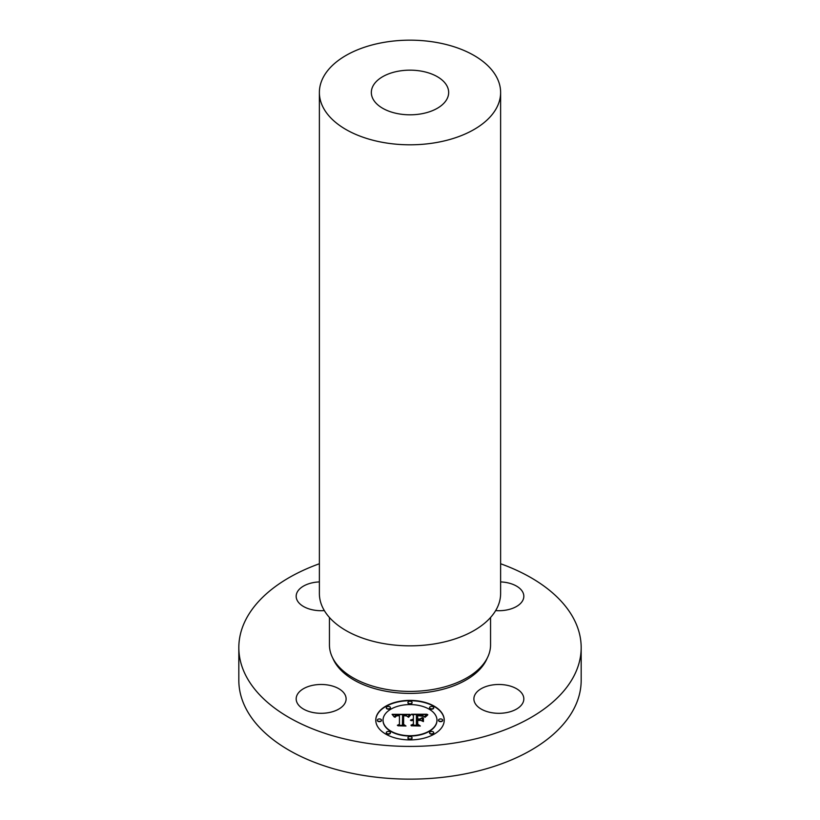 <?xml version="1.0" encoding="UTF-8"?>
<svg xmlns="http://www.w3.org/2000/svg" width="820" height="820" viewBox="0 0 820 820"><rect width="100%" height="100%" fill="white"/><g stroke="black" fill="none" stroke-linecap="round" stroke-linejoin="round"><path stroke-width="1.23" d="M314.111 712.723A24.969 14.422 180 0 1 296.174 698.896A24.969 14.422 180 0 1 328.174 685.059A24.969 14.422 180 0 1 346.112 698.896A24.969 14.422 180 0 1 314.111 712.723M500.62 563.75A171.175 98.83 180 0 1 581.175 647.595A171.175 98.83 180 0 1 458.195 742.418A171.175 98.83 180 0 1 238.825 647.595A171.175 98.83 180 0 1 319.38 563.75M324.341 610.592A24.969 14.422 180 0 1 296.174 596.294A24.969 14.422 180 0 1 297.178 592.235A24.969 14.422 180 0 1 319.38 581.913M500.62 581.913A24.969 14.422 180 0 1 505.889 582.456A24.969 14.422 180 0 1 523.826 596.294A24.969 14.422 180 0 1 495.659 610.592M522.822 702.955A24.969 14.422 180 0 1 495.3 713.164A24.969 14.422 180 0 1 473.888 698.896A24.969 14.422 180 0 1 474.893 694.837A24.969 14.422 180 0 1 502.404 684.628A24.969 14.422 180 0 1 523.826 698.896A24.969 14.422 180 0 1 522.822 702.955M444.235 720.144A34.235 19.762 0 0 0 410 700.382A34.235 19.762 0 0 0 375.765 720.144A34.235 19.762 0 0 0 410 739.906A34.235 19.762 0 0 0 444.235 720.144M581.175 647.595L581.175 680.313A171.175 98.83 180 0 1 458.195 775.146A171.175 98.83 180 0 1 238.825 680.313L238.825 647.595M444.235 720.308A34.235 19.762 0 0 0 410 700.71A34.235 19.762 0 0 0 375.765 720.308M490.555 617.491L490.555 644.899A80.555 46.504 180 0 1 432.683 689.528A80.555 46.504 180 0 1 329.445 644.899L329.445 617.491M383.032 720.472A26.968 15.57 0 0 0 410 736.042A26.968 15.57 0 0 0 436.968 720.472L436.968 720.144A26.968 15.57 0 0 0 410 704.575A26.968 15.57 0 0 0 383.032 720.144L383.032 720.472M407.929 702.801A2.071 1.199 0 0 0 410 704.001A2.071 1.199 0 0 0 412.07 702.801L412.07 702.473A2.071 1.199 0 0 0 410 701.274A2.071 1.199 0 0 0 407.929 702.473L407.929 702.801M438.526 720.472A2.071 1.199 0 0 0 440.606 721.672A2.071 1.199 0 0 0 442.677 720.472L442.677 720.144A2.071 1.199 0 0 0 440.606 718.945A2.071 1.199 0 0 0 438.526 720.144L438.526 720.472M429.567 707.978A2.071 1.199 0 0 0 431.638 709.177A2.071 1.199 0 0 0 433.718 707.978L433.718 707.65A2.071 1.199 0 0 0 431.638 706.45A2.071 1.199 0 0 0 429.567 707.65L429.567 707.978M407.929 738.143A2.071 1.199 0 0 0 410 739.343A2.071 1.199 0 0 0 412.07 738.143L412.07 737.816A2.071 1.199 0 0 0 410 736.616A2.071 1.199 0 0 0 407.929 737.816L407.929 738.143M429.567 732.967A2.071 1.199 0 0 0 431.638 734.166A2.071 1.199 0 0 0 433.718 732.967L433.718 732.639A2.071 1.199 0 0 0 431.638 731.44A2.071 1.199 0 0 0 429.567 732.639L429.567 732.967M377.323 720.472A2.071 1.199 0 0 0 379.393 721.672A2.071 1.199 0 0 0 381.474 720.472L381.474 720.144A2.071 1.199 0 0 0 379.393 718.945A2.071 1.199 0 0 0 377.323 720.144L377.323 720.472M386.281 707.978A2.071 1.199 0 0 0 388.362 709.177A2.071 1.199 0 0 0 390.433 707.978L390.433 707.65A2.071 1.199 0 0 0 388.362 706.45A2.071 1.199 0 0 0 386.281 707.65L386.281 707.978M386.281 732.967A2.071 1.199 0 0 0 388.362 734.166A2.071 1.199 0 0 0 390.433 732.967L390.433 732.639A2.071 1.199 0 0 0 388.362 731.44A2.071 1.199 0 0 0 386.281 732.639L386.281 732.967M383.032 720.144A26.968 15.57 0 0 0 410 735.714A26.968 15.57 0 0 0 436.968 720.144M407.929 702.473A2.071 1.199 0 0 0 410 703.673A2.071 1.199 0 0 0 412.07 702.473M438.526 720.144A2.071 1.199 0 0 0 440.606 721.344A2.071 1.199 0 0 0 442.677 720.144M429.567 707.65A2.071 1.199 0 0 0 431.638 708.849A2.071 1.199 0 0 0 433.718 707.65M407.929 737.816A2.071 1.199 0 0 0 410 739.015A2.071 1.199 0 0 0 412.07 737.816M429.567 732.639A2.071 1.199 0 0 0 431.638 733.838A2.071 1.199 0 0 0 433.718 732.639M377.323 720.144A2.071 1.199 0 0 0 379.393 721.344A2.071 1.199 0 0 0 381.474 720.144M386.281 707.65A2.071 1.199 0 0 0 388.362 708.849A2.071 1.199 0 0 0 390.433 707.65M386.281 732.639A2.071 1.199 0 0 0 388.362 733.838A2.071 1.199 0 0 0 390.433 732.639M500.62 92.486L500.62 593.516A90.62 52.316 180 0 1 435.512 643.72A90.62 52.316 180 0 1 319.38 593.516L319.38 92.486A90.62 52.316 180 0 1 384.488 42.281A90.62 52.316 180 0 1 500.62 92.486A90.62 52.316 180 0 1 435.512 142.69A90.62 52.316 180 0 1 319.38 92.486M409.897 714.353L392.083 714.312L394.256 716.998L395.578 715.296L399.432 715.06L396.08 715.798L395.055 717.08L396.654 715.87L399.432 715.706L399.432 724.306L397.341 725.31L404.178 725.31L402.415 724.367L402.589 715.009L406.033 715.214L407.837 716.844L409.897 714.353M410.748 714.937L408.391 717.223L410.748 714.937M406.72 716.044L403.163 715.47L403.163 724.47L405.162 725.792L397.997 725.792L405.982 726.018L403.604 724.398L403.624 715.706L406.74 715.911M426.912 714.23L411.384 714.23L413.403 715.347L413.403 718.986L410.441 720.216L413.403 719.714L411.107 720.678L413.403 720.36L413.403 724.07L410.963 725.187L418.313 725.187L416.396 724.07L416.396 719.714L419.819 719.714L422.341 721.149L422.341 717.531L419.942 718.986L417.687 718.986L417.687 715.655L423.53 716.301L421.798 715.532L417.308 715.419L417.308 718.986L416.396 718.986L416.396 714.948L422.074 715.173L424.463 716.823L426.912 714.23M427.64 715.04L425.047 717.285L427.64 715.04M423.428 721.559L423.428 717.828L423.038 721.436M417.687 720.442L420.752 720.442L417.308 720.206L417.308 724.245L419.481 725.792L411.281 725.792L420.322 726.018L417.687 724.142L417.687 720.442M409.692 714.558L392.38 714.64M395.998 716.168L395.096 717.285M399.432 724.306L398.018 725.31M403.563 725.31L402.415 724.367M410.666 715.009L408.575 717.254M403.624 715.788L403.163 724.47M405.152 725.782L403.604 724.398M426.492 714.558L411.978 714.558M413.403 715.675L413.403 719.314L410.594 720.001M413.403 724.398L411.681 725.187M417.749 725.187L416.396 724.07M422.341 721.149L422.341 717.859L419.942 719.314L417.687 718.986M417.308 718.986L416.396 718.986M427.784 714.609L425.18 717.008M417.687 720.534L417.308 724.245M419.86 726.018L417.687 724.47L417.687 720.77M420.885 113.908A38.663 22.325 180 0 1 371.337 92.486A38.663 22.325 180 0 1 399.114 71.063A38.663 22.325 180 0 1 448.663 92.486A38.663 22.325 180 0 1 420.885 113.908M487.193 658.193A79.345 45.807 180 0 1 432.335 691.547A79.345 45.807 180 0 1 332.807 658.193"/></g></svg>
